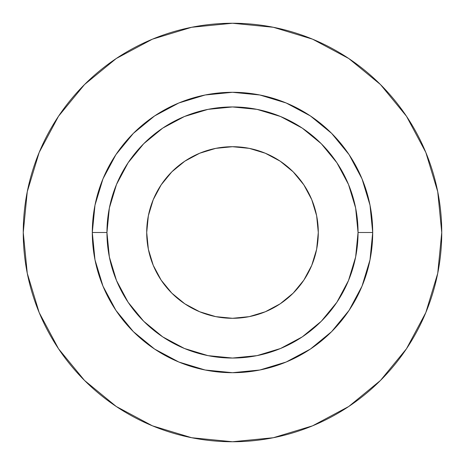 <?xml version="1.0" encoding="UTF-8"?>
<svg xmlns="http://www.w3.org/2000/svg" width="465" height="465" viewBox="0 0 465 465"><rect width="100%" height="100%" fill="white"/><g stroke="black" fill="none" stroke-linecap="round" stroke-linejoin="round"><path stroke-width="0.7" d="M318.293 232.5A85.793 85.793 0 0 1 232.5 318.293A85.793 85.793 0 0 1 146.708 232.5L148.358 215.76L153.241 199.671L161.169 184.838L171.835 171.835L184.838 161.169L199.671 153.241L215.76 148.358L232.5 146.708L249.24 148.358L265.329 153.241L280.163 161.169L293.165 171.835L303.831 184.838L311.759 199.671L316.642 215.76L318.293 232.5L316.642 249.24L311.759 265.329L303.831 280.163L293.165 293.165L280.163 303.831L265.329 311.759L249.24 316.642L232.5 318.293L215.76 316.642L199.671 311.759L184.838 303.831L171.835 293.165L161.169 280.163L153.241 265.329L148.358 249.24L146.708 232.5A85.793 85.793 0 0 1 232.5 146.708A85.793 85.793 0 0 1 318.293 232.5M358.05 232.5L372.698 232.5A140.197 140.197 0 0 1 232.5 372.698A140.197 140.197 0 0 1 92.303 232.5L106.95 232.5A125.55 125.55 0 0 1 232.5 106.95A125.55 125.55 0 0 1 358.05 232.5A125.55 125.55 0 0 1 232.5 358.05A125.55 125.55 0 0 1 106.95 232.5L109.362 256.994L116.506 280.546L128.108 302.25L143.72 321.28L162.75 336.893L184.454 348.494L208.006 355.638L232.5 358.05L256.994 355.638L280.546 348.494L302.25 336.893L321.28 321.28L336.893 302.25L348.494 280.546L355.638 256.994L358.05 232.5L355.638 208.006L348.494 184.454L336.893 162.75L321.28 143.72L302.25 128.108L280.546 116.506L256.994 109.362L232.5 106.95L208.006 109.362L184.454 116.506L162.75 128.108L143.72 143.72L128.108 162.75L116.506 184.454L109.362 208.006L106.95 232.5L92.303 232.5L94.994 205.146L102.974 178.851L115.93 154.613L133.368 133.368L154.613 115.93L178.851 102.974L205.146 94.994L232.5 92.303L259.854 94.994L286.149 102.974L310.388 115.93L331.632 133.368L349.07 154.613L362.026 178.851L370.006 205.146L372.698 232.5L370.006 259.854L362.026 286.149L349.07 310.388L331.632 331.632L310.388 349.07L286.149 362.026L259.854 370.006L232.5 372.698L205.146 370.006L178.851 362.026L154.613 349.07L133.368 331.632L115.93 310.388L102.974 286.149L94.994 259.854L92.303 232.5A140.197 140.197 0 0 1 232.5 92.303A140.197 140.197 0 0 1 372.698 232.5L358.05 232.5M23.25 232.5A209.25 209.25 0 0 1 232.5 23.25A209.25 209.25 0 0 1 441.75 232.5A209.25 209.25 0 0 1 232.5 441.75A209.25 209.25 0 0 1 23.25 232.5L27.272 273.321L39.176 312.579L58.514 348.756L84.537 380.463L116.244 406.486L152.421 425.824L191.679 437.728L232.5 441.75L273.321 437.728L312.579 425.824L348.756 406.486L380.463 380.463L406.486 348.756L425.824 312.579L437.728 273.321L441.75 232.5L437.728 191.679L425.824 152.421L406.486 116.244L380.463 84.537L348.756 58.514L312.579 39.176L273.321 27.272L232.5 23.25L191.679 27.272L152.421 39.176L116.244 58.514L84.537 84.537L58.514 116.244L39.176 152.421L27.272 191.679L23.25 232.5M406.486 116.244L380.463 84.537L348.808 58.555M116.244 58.514L84.537 84.537L58.555 116.192M58.514 348.756L84.537 380.463L116.192 406.445M348.756 406.486L380.463 380.463L406.445 348.808"/></g></svg>
